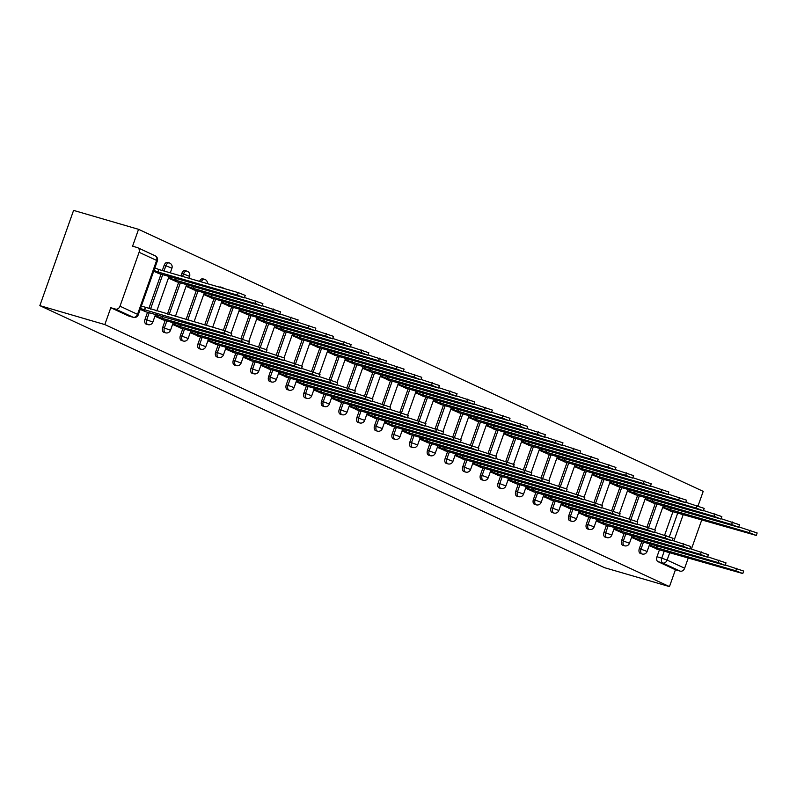 <?xml version="1.0" encoding="UTF-8"?>
<svg xmlns="http://www.w3.org/2000/svg" width="797" height="797" viewBox="0 0 797 797"><rect width="100%" height="100%" fill="white"/><g stroke="black" fill="none" stroke-linecap="round" stroke-linejoin="round"><path stroke-width="1.2" d="M641.784 541.651L639.333 548.555A4.055 2.481 106.2 0 0 640.25 553.417A4.055 2.481 106.2 0 0 640.459 553.497A4.055 2.481 106.2 0 0 640.688 553.546M624.131 533.462L621.68 540.366A4.055 2.481 106.2 0 0 622.596 545.228A4.055 2.481 106.2 0 0 622.816 545.307A4.055 2.481 106.2 0 0 623.035 545.347M606.477 525.263L604.026 532.177A4.055 2.481 106.2 0 0 604.943 537.029A4.055 2.481 106.2 0 0 605.162 537.108A4.055 2.481 106.2 0 0 605.381 537.158M588.824 517.074L586.383 523.978A4.055 2.481 106.2 0 0 587.289 528.839A4.055 2.481 106.2 0 0 587.509 528.919A4.055 2.481 106.2 0 0 587.728 528.969M571.17 508.885L568.729 515.789A4.055 2.481 106.2 0 0 569.636 520.65A4.055 2.481 106.2 0 0 569.855 520.73A4.055 2.481 106.2 0 0 570.084 520.78M553.516 500.695L551.076 507.599A4.055 2.481 106.2 0 0 551.982 512.461A4.055 2.481 106.2 0 0 552.201 512.541A4.055 2.481 106.2 0 0 552.431 512.591M535.863 492.496L533.422 499.41A4.055 2.481 106.2 0 0 534.339 504.262A4.055 2.481 106.2 0 0 534.548 504.352A4.055 2.481 106.2 0 0 534.777 504.391M518.209 484.307L515.769 491.211A4.055 2.481 106.2 0 0 516.685 496.073A4.055 2.481 106.2 0 0 516.894 496.152A4.055 2.481 106.2 0 0 517.123 496.202M500.566 476.118L498.115 483.022A4.055 2.481 106.2 0 0 499.032 487.884A4.055 2.481 106.2 0 0 499.241 487.963A4.055 2.481 106.2 0 0 499.47 488.013M482.912 467.929L480.461 474.833A4.055 2.481 106.2 0 0 481.378 479.694A4.055 2.481 106.2 0 0 481.597 479.774A4.055 2.481 106.2 0 0 481.816 479.824M465.259 459.73L462.808 466.643A4.055 2.481 106.2 0 0 463.724 471.495A4.055 2.481 106.2 0 0 463.944 471.585A4.055 2.481 106.2 0 0 464.163 471.625M447.605 451.54L445.154 458.444A4.055 2.481 106.2 0 0 446.071 463.306A4.055 2.481 106.2 0 0 446.29 463.386A4.055 2.481 106.2 0 0 446.509 463.436M429.952 443.351L427.511 450.255A4.055 2.481 106.2 0 0 428.417 455.117A4.055 2.481 106.2 0 0 428.637 455.197A4.055 2.481 106.2 0 0 428.866 455.246M412.298 435.162L409.857 442.066A4.055 2.481 106.2 0 0 410.764 446.928A4.055 2.481 106.2 0 0 410.983 447.007A4.055 2.481 106.2 0 0 411.212 447.057M394.645 426.963L392.204 433.877A4.055 2.481 106.2 0 0 393.12 438.729A4.055 2.481 106.2 0 0 393.329 438.818A4.055 2.481 106.2 0 0 393.559 438.858M376.991 418.774L374.55 425.678A4.055 2.481 106.2 0 0 375.467 430.539A4.055 2.481 106.2 0 0 375.676 430.619A4.055 2.481 106.2 0 0 375.905 430.669M359.347 410.585L356.897 417.489A4.055 2.481 106.2 0 0 357.813 422.35A4.055 2.481 106.2 0 0 358.022 422.43A4.055 2.481 106.2 0 0 358.252 422.48M341.694 402.395L339.243 409.299A4.055 2.481 106.2 0 0 340.16 414.161A4.055 2.481 106.2 0 0 340.379 414.241A4.055 2.481 106.2 0 0 340.598 414.291M324.04 394.196L321.589 401.11A4.055 2.481 106.2 0 0 322.506 405.962A4.055 2.481 106.2 0 0 322.725 406.052A4.055 2.481 106.2 0 0 322.944 406.091M306.387 386.007L303.936 392.911A4.055 2.481 106.2 0 0 304.852 397.773A4.055 2.481 106.2 0 0 305.072 397.852A4.055 2.481 106.2 0 0 305.291 397.902M288.733 377.818L286.292 384.722A4.055 2.481 106.2 0 0 287.199 389.584A4.055 2.481 106.2 0 0 287.418 389.663A4.055 2.481 106.2 0 0 287.647 389.713M271.08 369.629L268.639 376.533A4.055 2.481 106.2 0 0 269.545 381.394A4.055 2.481 106.2 0 0 269.765 381.474A4.055 2.481 106.2 0 0 269.994 381.524M253.426 361.43L250.985 368.344A4.055 2.481 106.2 0 0 251.902 373.195A4.055 2.481 106.2 0 0 252.111 373.285A4.055 2.481 106.2 0 0 252.34 373.325M235.773 353.24L233.332 360.144A4.055 2.481 106.2 0 0 234.248 365.006A4.055 2.481 106.2 0 0 234.457 365.086A4.055 2.481 106.2 0 0 234.687 365.136M218.129 345.051L215.678 351.955A4.055 2.481 106.2 0 0 216.595 356.817A4.055 2.481 106.2 0 0 216.804 356.897A4.055 2.481 106.2 0 0 217.033 356.946M200.475 336.862L198.025 343.766A4.055 2.481 106.2 0 0 198.941 348.628A4.055 2.481 106.2 0 0 199.16 348.707A4.055 2.481 106.2 0 0 199.38 348.757M182.822 328.663L180.371 335.577A4.055 2.481 106.2 0 0 181.288 340.439A4.055 2.481 106.2 0 0 181.507 340.518A4.055 2.481 106.2 0 0 181.726 340.558M165.168 320.474L162.718 327.378A4.055 2.481 106.2 0 0 163.634 332.239A4.055 2.481 106.2 0 0 163.853 332.319A4.055 2.481 106.2 0 0 164.072 332.369M147.515 312.285L145.074 319.189A4.055 2.481 106.2 0 0 145.981 324.05A4.055 2.481 106.2 0 0 146.2 324.13A4.055 2.481 106.2 0 0 146.419 324.18M698.052 505.886L703.203 491.36L138.548 229.327L73.583 210.398L39.85 305.64L104.825 324.578L669.47 586.602L604.495 567.673L39.85 305.64M688.319 557.84L684.643 568.221A4.055 3.198 114.9 0 1 680.21 571.14L675.438 569.745L657.904 561.606A4.055 2.481 -73.8 0 1 656.987 556.744L659.438 549.84M664.648 535.126L672.927 511.744M701.808 519.744L691.437 549.023M675.438 569.745L669.47 586.602M139.086 252.29L119.998 306.197L137.532 314.337L156.62 260.43L139.086 252.29A4.055 3.198 -65.1 0 0 137.712 247.718A4.055 3.198 -65.1 0 0 137.353 247.578L132.581 246.193L138.548 229.327M110.793 307.722L128.327 315.861A4.055 2.481 106.2 0 0 128.546 315.941L133.318 317.336A4.055 2.481 -73.8 0 1 133.109 317.246L115.565 309.106L110.793 307.722L104.825 324.578M115.565 309.106A4.055 3.198 -65.1 0 0 119.998 306.197M140.192 309.385L145.961 311.836M153.682 271.289L159.45 273.73M154.927 316.22L163.614 320.025M168.416 278.123L177.103 281.929M172.58 324.409L181.268 328.215M186.07 286.312L194.757 290.118M190.224 332.608L198.921 336.404M203.723 294.501L212.41 298.307M207.878 340.797L216.575 344.603M221.377 302.701L230.064 306.496M225.531 348.986L234.228 352.792M239.02 310.89L247.718 314.695M243.185 357.176L251.872 360.981M256.674 319.079L265.371 322.885M260.838 365.375L269.525 369.17M274.327 327.268L283.025 331.074M278.492 373.564L287.179 377.36M291.981 335.467L300.668 339.263M296.145 381.753L304.833 385.559M309.635 343.656L318.322 347.452M313.799 389.942L322.486 393.748M327.288 351.846L335.975 355.651M331.442 398.141L340.14 401.937M344.942 360.035L353.629 363.84M349.096 406.331L357.793 410.126M362.595 368.234L371.282 372.03M366.75 414.52L375.447 418.325M380.239 376.423L388.936 380.219M384.403 422.709L393.1 426.515M397.892 384.612L406.59 388.418M402.057 430.908L410.744 434.704M415.546 392.801L424.243 396.607M419.71 439.097L428.397 442.893M433.199 401.001L441.897 404.796M437.364 447.286L446.051 451.092M450.853 409.19L459.54 412.985M455.017 455.476L463.705 459.281M468.506 417.379L477.194 421.185M472.661 463.675L481.358 467.47M486.16 425.568L494.847 429.374M490.314 471.864L499.012 475.66M503.814 433.767L512.501 437.563M507.968 480.053L516.665 483.859M521.457 441.956L530.154 445.752M525.621 488.242L534.319 492.048M539.111 450.146L547.808 453.951M543.275 496.441L551.962 500.237M556.764 458.335L565.462 462.14M560.929 504.631L569.616 508.426M574.418 466.534L583.115 470.33M578.582 512.82L587.269 516.625M592.071 474.723L600.759 478.519M596.236 521.009L604.923 524.815M609.725 482.912L618.412 486.718M613.879 529.208L622.577 533.004M627.378 491.101L636.066 494.907M631.533 537.397L640.23 541.193M645.032 499.301L653.719 503.096M646.995 526.927L655.273 503.555M629.341 518.737L637.62 495.355M611.688 510.548L619.966 487.166M594.034 502.359L602.313 478.977M576.38 494.16L584.659 470.788M558.727 485.971L567.006 462.589M541.083 477.782L549.362 454.4M523.43 469.592L531.709 446.21M505.776 461.393L514.055 438.021M488.123 453.204L496.401 429.822M470.469 445.015L478.748 421.633M452.816 436.826L461.094 413.444M435.162 428.627L443.441 405.255M417.508 420.437L425.787 397.055M399.865 412.248L408.144 388.866M382.211 404.059L390.49 380.677M364.558 395.86L372.837 372.488M346.904 387.671L355.183 364.289M329.251 379.482L337.529 356.1M311.597 371.292L319.876 347.91M293.944 363.093L302.222 339.721M276.29 354.904L284.569 331.522M258.646 346.715L266.925 323.333M240.993 338.526L249.272 315.144M223.339 330.327L231.618 306.955M204.709 324.897L213.965 298.755M186.08 319.467L196.311 290.566M167.45 314.038L178.658 282.377M180.939 275.941L181.816 273.471L183.509 273.969A4.055 2.481 -73.8 0 1 186.906 271.129L185.213 270.631A4.055 2.481 106.2 0 0 181.816 273.471M148.82 308.608L161.004 274.188M162.309 270.512L164.162 265.281L165.856 265.77A4.055 2.481 -73.8 0 1 169.253 262.93L167.559 262.442A4.055 2.481 106.2 0 0 164.162 265.281M649.186 545.586L657.884 549.392M662.676 507.49L671.373 511.285M220.998 287.617A4.055 2.481 -73.8 0 1 222.204 287.508L220.51 287.01A4.055 2.481 106.2 0 0 219.305 287.129M201.272 281.869A4.055 2.481 -73.8 0 1 204.56 279.319L202.866 278.82A4.055 2.481 106.2 0 0 199.579 281.371M144.616 311.438L230.861 335.985L223.867 333.216L140.491 308.529M141.368 306.058L224.744 330.745L231.738 333.505L230.861 335.985M144.576 310.113L145.452 307.632M154.857 267.951L158.942 269.535L158.065 272.006L153.98 270.432M158.105 273.341L244.36 297.879L237.357 295.119L158.065 272.006M158.942 269.535L238.233 292.638L245.237 295.408L244.36 297.879M162.269 319.627L248.515 344.174L241.521 341.415L162.229 318.302L156.72 316.279L157.268 314.705M230.991 335.607L249.391 341.694L248.515 344.174M155.076 315.791L156.72 316.279M162.229 318.302L162.917 316.349M179.923 327.826L266.168 352.364L259.174 349.604L179.883 326.491L174.374 324.469L174.922 322.895M248.644 343.806L267.045 349.893L266.168 352.364M172.73 323.99L174.374 324.469M179.883 326.491L180.57 324.548M176.416 278.253L175.719 280.205L168.565 277.695M175.758 281.53L262.004 306.078L255.01 303.308L175.719 280.205M244.49 297.51L262.88 303.597L262.004 306.078M194.06 286.442L193.372 288.394L186.219 285.884M193.412 289.719L279.657 314.267L272.664 311.507L193.372 288.394M262.143 305.699L280.534 311.786L279.657 314.267M197.576 336.015L283.822 360.553L276.828 357.793L197.536 334.68L192.027 332.658L192.575 331.094M266.298 351.995L284.698 358.082L283.822 360.553M190.383 332.18L192.027 332.658M197.536 334.68L198.224 332.738M215.23 344.204L301.475 368.752L294.482 365.982L215.19 342.879L209.671 340.847L210.229 339.283M283.951 360.184L302.352 366.271L301.475 368.752M208.027 340.369L209.671 340.847M215.19 342.879L215.877 340.927M232.883 352.394L319.129 376.941L312.125 374.172L232.844 351.069L227.324 349.036L227.882 347.472M301.605 368.373L320.005 374.46L319.129 376.941M225.681 348.558L227.324 349.036M232.844 351.069L233.531 349.116M211.713 294.641L211.026 296.584L203.873 294.083M211.066 297.919L297.311 322.456L290.317 319.697L211.026 296.584M279.787 313.898L298.188 319.986L297.311 322.456M229.367 302.83L228.679 304.773L221.526 302.272M228.719 306.108L314.964 330.645L307.971 327.886L228.679 304.773M297.44 322.088L315.841 328.175L314.964 330.645M247.02 311.019L246.333 312.972L239.18 310.461M246.373 314.297L332.618 338.845L325.624 336.075L246.333 312.972M315.094 330.277L333.495 336.364L332.618 338.845M264.674 319.208L263.986 321.161L256.823 318.651M264.026 322.486L350.272 347.034L343.278 344.264L263.986 321.161M332.748 338.466L351.148 344.553L350.272 347.034M282.327 327.408L281.64 329.35L274.477 326.85M281.68 330.685L367.925 355.223L360.921 352.463L281.64 329.35M350.401 346.665L368.802 352.752L367.925 355.223M299.981 335.597L299.283 337.539L292.13 335.039M299.333 338.874L385.579 363.412L378.575 360.652L299.283 337.539M368.055 354.854L386.455 360.941L385.579 363.412M317.634 343.786L316.937 345.739L309.784 343.228M316.977 347.064L403.222 371.611L396.229 368.842L316.937 345.739M385.708 363.043L404.099 369.131L403.222 371.611M335.278 351.975L334.591 353.928L327.437 351.417M334.63 355.253L420.876 379.8L413.882 377.031L334.591 353.928M403.362 371.233L421.752 377.32L420.876 379.8M352.932 360.174L352.244 362.117L345.091 359.616M352.284 363.452L438.529 387.99L431.536 385.23L352.244 362.117M421.005 379.432L439.406 385.519L438.529 387.99M370.585 368.363L369.898 370.306L362.745 367.806M369.938 371.641L456.183 396.179L449.189 393.419L369.898 370.306M438.659 387.621L457.06 393.708L456.183 396.179M388.239 376.553L387.551 378.505L380.398 375.995M387.591 379.83L473.836 404.378L466.843 401.608L387.551 378.505M456.312 395.81L474.713 401.897L473.836 404.378M405.892 384.742L405.205 386.694L398.042 384.184M405.245 388.019L491.49 412.567L484.496 409.797L405.205 386.694M473.966 403.999L492.367 410.086L491.49 412.567M423.546 392.941L422.858 394.884L415.695 392.383M422.898 396.219L509.144 420.756L502.14 417.997L422.858 394.884M491.619 412.198L510.02 418.276L509.144 420.756M441.199 401.13L440.502 403.073L433.349 400.572M440.552 404.408L526.797 428.945L519.793 426.186L440.502 403.073M509.273 420.388L527.674 426.475L526.797 428.945M458.853 409.319L458.155 411.272L451.002 408.761M458.195 412.597L544.441 437.145L537.447 434.375L458.155 411.272M526.927 428.577L545.317 434.664L544.441 437.145M476.496 417.508L475.809 419.461L468.656 416.951M475.849 420.786L562.094 445.334L555.101 442.564L475.809 419.461M544.58 436.766L562.971 442.853L562.094 445.334M494.15 425.708L493.463 427.65L486.309 425.15M493.502 428.985L579.748 453.523L572.754 450.763L493.463 427.65M562.234 444.965L580.624 451.042L579.748 453.523M511.804 433.897L511.116 435.839L503.963 433.339M511.156 437.174L597.401 461.712L590.408 458.952L511.116 435.839M579.877 453.154L598.278 459.241L597.401 461.712M529.457 442.086L528.77 444.039L521.617 441.528M528.809 445.364L615.055 469.911L608.061 467.142L528.77 444.039M597.531 461.343L615.932 467.431L615.055 469.911M250.537 360.593L336.782 385.13L329.779 382.371L250.487 359.258L244.978 357.235L245.536 355.661M319.258 376.573L337.659 382.66L336.782 385.13M243.334 356.757L244.978 357.235M250.487 359.258L251.185 357.315M268.181 368.782L354.426 393.32L347.432 390.56L268.141 367.447L262.631 365.425L263.189 363.86M336.912 384.762L355.303 390.849L354.426 393.32M260.988 364.946L262.631 365.425M268.141 367.447L268.838 365.504M285.834 376.971L372.079 401.519L365.086 398.749L285.794 375.646L280.285 373.614L280.843 372.05M354.565 392.951L372.956 399.038L372.079 401.519M278.641 373.135L280.285 373.614M285.794 375.646L286.482 373.693M303.488 385.16L389.733 409.708L382.739 406.938L303.448 383.835L297.939 381.803L298.486 380.239M372.219 401.14L390.61 407.227L389.733 409.708M296.295 381.325L297.939 381.803M303.448 383.835L304.135 381.883M321.141 393.359L407.387 417.897L400.393 415.137L321.101 392.024L315.592 390.002L316.14 388.428M389.863 409.339L408.263 415.426L407.387 417.897M313.948 389.524L315.592 390.002M321.101 392.024L321.789 390.082M338.795 401.549L425.04 426.086L418.046 423.327L338.755 400.214L333.246 398.191L333.794 396.627M407.516 417.528L425.917 423.615L425.04 426.086M331.602 397.713L333.246 398.191M338.755 400.214L339.442 398.271M356.448 409.738L442.694 434.285L435.7 431.516L356.408 408.413L350.889 406.38L351.447 404.816M425.17 425.718L443.57 431.805L442.694 434.285M349.245 405.902L350.889 406.38M356.408 408.413L357.096 406.46M374.102 417.927L460.347 442.474L453.344 439.705L374.062 416.602L368.543 414.57L369.101 413.005M442.823 433.907L461.224 439.994L460.347 442.474M366.899 414.091L368.543 414.57M374.062 416.602L374.749 414.649M391.755 426.126L478.001 450.664L470.997 447.904L391.706 424.791L386.196 422.769L386.754 421.195M460.477 442.106L478.877 448.183L478.001 450.664M384.553 422.29L386.196 422.769M391.706 424.791L392.403 422.848M409.399 434.315L495.644 458.853L488.651 456.093L409.359 432.98L403.85 430.958L404.408 429.394M478.13 450.295L496.521 456.382L495.644 458.853M402.206 430.48L403.85 430.958M409.359 432.98L410.057 431.038M427.053 442.504L513.298 467.052L506.304 464.282L427.013 441.179L421.503 439.147L422.061 437.583M495.784 458.484L514.175 464.571L513.298 467.052M419.86 438.669L421.503 439.147M427.013 441.179L427.7 439.227M444.706 450.694L530.951 475.241L523.958 472.472L444.666 449.369L439.157 447.336L439.715 445.772M513.437 466.673L531.828 472.76L530.951 475.241M437.513 446.858L439.157 447.336M444.666 449.369L445.354 447.416M462.36 458.893L548.605 483.43L541.611 480.671L462.32 457.558L456.811 455.535L457.358 453.961M531.081 474.873L549.482 480.95L548.605 483.43M455.167 455.057L456.811 455.535M462.32 457.558L463.007 455.615M480.013 467.082L566.259 491.619L559.265 488.86L479.973 465.747L474.464 463.724L475.012 462.16M548.734 483.062L567.135 489.149L566.259 491.619M472.82 463.246L474.464 463.724M479.973 465.747L480.661 463.804M497.667 475.271L583.912 499.819L576.918 497.049L497.627 473.946L492.108 471.914L492.666 470.35M566.388 491.251L584.789 497.338L583.912 499.819M490.464 471.435L492.108 471.914M497.627 473.946L498.314 471.993M515.32 483.46L601.566 508.008L594.572 505.238L515.28 482.135L509.761 480.103L510.319 478.539M584.042 499.44L602.442 505.527L601.566 508.008M508.117 479.625L509.761 480.103M515.28 482.135L515.968 480.183M532.974 491.659L619.219 516.197L612.216 513.437L532.924 490.324L527.415 488.302L527.973 486.728M601.695 507.629L620.096 513.716L619.219 516.197M525.771 487.824L527.415 488.302M532.924 490.324L533.621 488.382M550.617 499.849L636.863 524.386L629.869 521.627L550.578 498.514L545.068 496.491L545.626 494.927M619.349 515.828L637.739 521.915L636.863 524.386M543.424 496.013L545.068 496.491M550.578 498.514L551.275 496.571M568.271 508.038L654.516 532.585L647.523 529.816L568.231 506.713L562.722 504.68L563.28 503.116M637.002 524.018L655.393 530.105L654.516 532.585M561.078 504.202L562.722 504.68M568.231 506.713L568.919 504.76M585.925 516.227L672.17 540.774L665.176 538.005L585.885 514.902L580.375 512.869L580.933 511.305M654.656 532.207L673.047 538.294L672.17 540.774M578.732 512.391L580.375 512.869M585.885 514.902L586.572 512.949M547.111 450.275L546.423 452.228L539.26 449.717M546.463 453.553L632.708 478.1L625.715 475.331L546.423 452.228M615.184 469.533L633.585 475.62L632.708 478.1M564.764 458.474L564.077 460.417L556.914 457.916M564.117 461.752L650.362 486.29L643.358 483.53L564.077 460.417M632.838 477.722L651.239 483.809L650.362 486.29M582.418 466.663L581.72 468.606L574.567 466.106M581.77 469.941L668.016 494.479L661.012 491.719L581.72 468.606M650.491 485.921L668.892 492.008L668.016 494.479M600.071 474.853L599.374 476.805L592.221 474.295M599.414 478.13L685.659 502.668L678.665 499.908L599.374 476.805M668.145 494.11L686.536 500.197L685.659 502.668M603.578 524.426L689.823 548.964L682.83 546.204L603.538 523.091L598.029 521.069L598.577 519.495M672.299 540.396L690.7 546.483L689.823 548.964M596.385 520.59L598.029 521.069M603.538 523.091L604.226 521.148M617.715 483.042L617.027 484.994L609.874 482.484M617.067 486.319L703.313 510.867L696.319 508.097L617.027 484.994M685.799 502.299L704.189 508.386L703.313 510.867M621.232 532.615L707.477 557.153L700.483 554.393L621.192 531.28L615.683 529.258L616.23 527.694M689.953 548.595L708.354 554.682L707.477 557.153M614.039 528.78L615.683 529.258M621.192 531.28L621.879 529.338M635.368 491.241L634.681 493.184L627.528 490.683M634.721 494.519L720.966 519.056L713.973 516.297L634.681 493.184M703.452 510.488L721.843 516.576L720.966 519.056M638.885 540.804L725.131 565.342L718.137 562.582L638.845 539.479L633.326 537.447L633.884 535.883M707.606 556.784L726.007 562.871L725.131 565.342M631.692 536.969L633.326 537.447M638.845 539.479L639.533 537.527M653.022 499.43L652.335 501.373L645.181 498.872M652.374 502.708L738.62 527.245L731.626 524.486L652.335 501.373M721.096 518.688L739.496 524.775L738.62 527.245M656.539 548.994L742.784 573.541L735.79 570.772L656.499 547.669L650.98 545.636L651.538 544.072M725.26 564.973L743.661 571.06L742.784 573.541M649.336 545.158L650.98 545.636M656.499 547.669L657.186 545.716M670.676 507.619L669.988 509.562L662.835 507.061M670.028 510.897L756.273 535.435L749.28 532.675L669.988 509.562M738.749 526.877L757.15 532.964L756.273 535.435M640.459 553.497L642.153 553.995A4.055 2.481 -73.8 0 1 641.944 553.905A4.055 2.481 -73.8 0 1 641.027 549.053L643.478 542.139M639.333 548.555L647.114 551.454L649.894 543.594M622.816 545.307L624.509 545.796A4.055 2.481 -73.8 0 1 624.29 545.716A4.055 2.481 -73.8 0 1 623.374 540.854L625.824 533.95M621.68 540.366L629.461 543.265L632.24 535.405M605.162 537.108L606.856 537.606A4.055 2.481 -73.8 0 1 606.637 537.527A4.055 2.481 -73.8 0 1 605.72 532.665L608.171 525.761M604.026 532.177L611.807 535.066L614.587 527.216M587.509 528.919L589.202 529.417A4.055 2.481 -73.8 0 1 588.983 529.338A4.055 2.481 -73.8 0 1 588.076 524.476L590.517 517.572M586.383 523.978L594.154 526.877L596.933 519.016M569.855 520.73L571.549 521.228A4.055 2.481 -73.8 0 1 571.329 521.138A4.055 2.481 -73.8 0 1 570.423 516.287L572.864 509.373M568.729 515.789L576.5 518.688L579.289 510.827M552.201 512.541L553.895 513.029A4.055 2.481 -73.8 0 1 553.676 512.949A4.055 2.481 -73.8 0 1 552.769 508.087L555.21 501.183M551.076 507.599L558.846 510.498L561.636 502.638M534.548 504.352L536.242 504.84A4.055 2.481 -73.8 0 1 536.032 504.76A4.055 2.481 -73.8 0 1 535.116 499.898L537.557 492.994M533.422 499.41L541.193 502.299L543.982 494.449M516.894 496.152L518.588 496.651A4.055 2.481 -73.8 0 1 518.379 496.571A4.055 2.481 -73.8 0 1 517.462 491.709L519.903 484.805M515.769 491.211L523.549 494.11L526.329 486.25M499.241 487.963L500.934 488.461A4.055 2.481 -73.8 0 1 500.725 488.372A4.055 2.481 -73.8 0 1 499.809 483.52L502.259 476.606M498.115 483.022L505.896 485.921L508.675 478.061M481.597 479.774L483.291 480.262A4.055 2.481 -73.8 0 1 483.072 480.183A4.055 2.481 -73.8 0 1 482.155 475.321L484.606 468.417M480.461 474.833L488.242 477.732L491.022 469.871M463.944 471.585L465.637 472.073A4.055 2.481 -73.8 0 1 465.418 471.993A4.055 2.481 -73.8 0 1 464.502 467.132L466.952 460.228M462.808 466.643L470.589 469.533L473.368 461.682M446.29 463.386L447.984 463.884A4.055 2.481 -73.8 0 1 447.765 463.804A4.055 2.481 -73.8 0 1 446.848 458.942L449.299 452.038M445.154 458.444L452.935 461.343L455.715 453.483M428.637 455.197L430.33 455.695A4.055 2.481 -73.8 0 1 430.111 455.605A4.055 2.481 -73.8 0 1 429.204 450.753L431.645 443.839M427.511 450.255L435.282 453.154L438.071 445.294M410.983 447.007L412.677 447.496A4.055 2.481 -73.8 0 1 412.457 447.416A4.055 2.481 -73.8 0 1 411.551 442.554L413.992 435.65M409.857 442.066L417.628 444.965L420.417 437.105M393.329 438.818L395.023 439.306A4.055 2.481 -73.8 0 1 394.814 439.227A4.055 2.481 -73.8 0 1 393.897 434.365L396.338 427.461M392.204 433.877L399.974 436.766L402.764 428.916M375.676 430.619L377.37 431.117A4.055 2.481 -73.8 0 1 377.16 431.038A4.055 2.481 -73.8 0 1 376.244 426.176L378.685 419.272M374.55 425.678L382.331 428.577L385.11 420.716M358.022 422.43L359.716 422.928A4.055 2.481 -73.8 0 1 359.507 422.838A4.055 2.481 -73.8 0 1 358.59 417.987L361.041 411.073M356.897 417.489L364.677 420.388L367.457 412.527M340.379 414.241L342.072 414.729A4.055 2.481 -73.8 0 1 341.853 414.649A4.055 2.481 -73.8 0 1 340.937 409.788L343.387 402.883M339.243 409.299L347.024 412.198L349.803 404.338M322.725 406.052L324.419 406.54A4.055 2.481 -73.8 0 1 324.2 406.46A4.055 2.481 -73.8 0 1 323.283 401.598L325.734 394.694M321.589 401.11L329.37 403.999L332.15 396.149M305.072 397.852L306.765 398.351A4.055 2.481 -73.8 0 1 306.546 398.271A4.055 2.481 -73.8 0 1 305.63 393.409L308.08 386.505M303.936 392.911L311.717 395.81L314.496 387.95M287.418 389.663L289.112 390.161A4.055 2.481 -73.8 0 1 288.893 390.082A4.055 2.481 -73.8 0 1 287.986 385.22L290.427 378.306M286.292 384.722L294.063 387.621L296.853 379.761M269.765 381.474L271.458 381.962A4.055 2.481 -73.8 0 1 271.239 381.883A4.055 2.481 -73.8 0 1 270.332 377.021L272.773 370.117M268.639 376.533L276.41 379.432L279.199 371.571M252.111 373.285L253.805 373.773A4.055 2.481 -73.8 0 1 253.595 373.693A4.055 2.481 -73.8 0 1 252.679 368.832L255.12 361.928M250.985 368.344L258.756 371.233L261.546 363.382M234.457 365.086L236.151 365.584A4.055 2.481 -73.8 0 1 235.942 365.504A4.055 2.481 -73.8 0 1 235.025 360.642L237.466 353.738M233.332 360.144L241.112 363.043L243.892 355.183M216.804 356.897L218.498 357.395A4.055 2.481 -73.8 0 1 218.288 357.315A4.055 2.481 -73.8 0 1 217.372 352.453L219.823 345.539M215.678 351.955L223.459 354.854L226.238 346.994M199.16 348.707L200.854 349.196A4.055 2.481 -73.8 0 1 200.635 349.116A4.055 2.481 -73.8 0 1 199.718 344.254L202.169 337.35M198.025 343.766L205.805 346.665L208.585 338.805M181.507 340.518L183.2 341.006A4.055 2.481 -73.8 0 1 182.981 340.927A4.055 2.481 -73.8 0 1 182.065 336.065L184.515 329.161M180.371 335.577L188.152 338.466L190.931 330.616M163.853 332.319L165.547 332.817A4.055 2.481 -73.8 0 1 165.328 332.738A4.055 2.481 -73.8 0 1 164.411 327.876L166.862 320.972M162.718 327.378L170.498 330.277L173.278 322.416M146.2 324.13L147.893 324.628A4.055 2.481 -73.8 0 1 147.674 324.548A4.055 2.481 -73.8 0 1 146.768 319.687L149.208 312.773M145.074 319.189L152.845 322.088L155.634 314.227M656.987 556.744L661.759 558.139L664.339 550.847M669.37 536.64L677.829 512.75M683.298 514.344L673.903 540.864M669.809 552.441L667.099 560.082L684.643 568.221M648.688 527.425L656.967 504.043M631.035 519.236L639.314 495.854M613.381 511.046L621.66 487.664M595.728 502.847L604.006 479.465M578.074 494.658L586.353 471.276M560.421 486.469L568.699 463.087M542.777 478.28L551.056 454.898M525.123 470.081L533.402 446.699M507.47 461.891L515.749 438.509M489.816 453.702L498.095 430.32M472.163 445.513L480.442 422.131M454.509 437.314L462.788 413.932M436.856 429.125L445.134 405.743M419.202 420.936L427.481 397.554M401.549 412.746L409.837 389.364M383.905 404.547L392.184 381.165M366.251 396.358L374.53 372.976M348.598 388.169L356.877 364.787M330.944 379.98L339.223 356.598M313.291 371.781L321.57 348.399M295.637 363.591L303.916 340.209M277.984 355.402L286.262 332.02M260.33 347.213L268.619 323.831M242.686 339.014L250.965 315.632M225.033 330.825L233.312 307.443M206.403 325.395L215.658 299.254M187.773 319.966L198.005 291.064M169.143 314.536L180.351 282.865M182.633 276.439L183.509 273.969L189.586 276.37A4.055 4.055 0 0 0 186.906 271.129M150.513 309.106L162.698 274.676M164.003 271.01L165.856 265.77L171.933 268.181A4.055 4.055 0 0 0 169.253 262.93M128.327 315.861L133.109 317.246A4.055 3.198 114.9 0 0 137.532 314.337L138.27 314.795L157.368 260.878A4.055 4.055 0 0 0 155.246 255.857L137.712 247.718M657.904 561.606L662.676 563.001A4.055 2.481 -73.8 0 1 661.759 558.139L667.099 560.082A4.055 3.198 114.9 0 1 662.676 563.001L680.21 571.14M155.246 255.857A4.055 3.198 -65.1 0 1 156.62 260.43L157.368 260.878M144.406 310.033L145.283 307.552M223.867 333.216L224.744 330.745M158.772 269.456L157.896 271.936M238.233 292.638L237.357 295.119M162.06 318.222L162.737 316.299M241.521 341.415L242.398 338.934M179.714 326.411L180.391 324.489M259.174 349.604L260.051 347.123M176.237 278.203L175.549 280.126M170.767 276.609L170.209 278.173M255.887 300.838L255.01 303.308M193.88 286.392L193.203 288.315M188.421 284.798L187.863 286.372M273.54 309.027L272.664 311.507M197.367 334.601L198.045 332.688M276.828 357.793L277.705 355.313M215.021 342.8L215.698 340.877M294.482 365.982L295.358 363.512M232.674 350.989L233.352 349.066M312.125 374.172L313.002 371.701M211.534 294.581L210.856 296.504M206.064 292.987L205.516 294.561M291.194 317.216L290.317 319.697M229.187 302.78L228.51 304.693M223.718 301.186L223.17 302.75M308.847 325.405L307.971 327.886M246.841 310.969L246.163 312.892M241.371 309.375L240.824 310.94M326.501 333.604L325.624 336.075M264.494 319.159L263.817 321.081M259.025 317.565L258.467 319.129M344.155 341.793L343.278 344.264M282.148 327.348L281.471 329.271M276.679 325.754L276.121 327.328M361.798 349.983L360.921 352.463M299.802 335.547L299.114 337.46M294.332 333.953L293.774 335.517M379.452 358.172L378.575 360.652M317.455 343.736L316.768 345.659M311.986 342.142L311.428 343.706M397.105 366.371L396.229 368.842M335.099 351.925L334.421 353.848M329.639 350.331L329.081 351.895M414.759 374.56L413.882 377.031M352.752 360.114L352.075 362.037M347.283 358.52L346.735 360.095M432.412 382.749L431.536 385.23M370.406 368.314L369.728 370.226M364.936 366.72L364.388 368.284M450.066 390.938L449.189 393.419M388.059 376.503L387.382 378.426M382.59 374.909L382.042 376.473M467.719 399.138L466.843 401.608M405.713 384.692L405.035 386.615M400.243 383.098L399.686 384.662M485.373 407.327L484.496 409.797M423.366 392.881L422.689 394.804M417.897 391.287L417.339 392.861M503.027 415.516L502.14 417.997M441.02 401.08L440.333 402.993M435.551 399.486L434.993 401.05M520.67 423.705L519.793 426.186M458.673 409.269L457.986 411.192M453.204 407.675L452.646 409.24M538.324 431.904L537.447 434.375M476.317 417.459L475.64 419.381M470.858 415.865L470.3 417.429M555.977 440.093L555.101 442.564M493.971 425.648L493.293 427.571M488.501 424.054L487.953 425.628M573.631 448.283L572.754 450.763M511.624 433.847L510.947 435.76M506.155 432.253L505.607 433.817M591.284 456.472L590.408 458.952M529.278 442.036L528.6 443.959M523.808 440.442L523.26 442.006M608.938 464.671L608.061 467.142M250.318 359.178L251.005 357.255M329.779 382.371L330.655 379.89M267.971 367.367L268.659 365.454M347.432 390.56L348.309 388.079M285.625 375.566L286.302 373.644M365.086 398.749L365.962 396.278M303.278 383.755L303.956 381.833M382.739 406.938L383.616 404.468M320.932 391.945L321.609 390.022M400.393 415.137L401.27 412.657M338.586 400.134L339.263 398.221M418.046 423.327L418.923 420.846M356.239 408.333L356.917 406.41M435.7 431.516L436.577 429.045M373.893 416.522L374.57 414.599M453.344 439.705L454.23 437.234M391.536 424.711L392.224 422.789M470.997 447.904L471.874 445.423M409.19 432.901L409.877 430.988M488.651 456.093L489.527 453.613M426.843 441.1L427.521 439.177M506.304 464.282L507.181 461.812M444.497 449.289L445.174 447.366M523.958 472.472L524.834 470.001M462.15 457.478L462.828 455.555M541.611 480.671L542.488 478.19M479.804 465.667L480.481 463.754M559.265 488.86L560.142 486.379M497.458 473.866L498.135 471.944M576.918 497.049L577.795 494.578M515.111 482.055L515.789 480.133M594.572 505.238L595.449 502.768M532.755 490.245L533.442 488.322M612.216 513.437L613.092 510.957M550.408 498.434L551.096 496.521M629.869 521.627L630.746 519.146M568.062 506.633L568.739 504.71M647.523 529.816L648.399 527.345M585.715 514.822L586.393 512.899M665.176 538.005L666.053 535.534M546.931 450.225L546.254 452.148M541.462 448.631L540.904 450.195M626.591 472.86L625.715 475.331M564.585 458.414L563.907 460.337M559.115 456.82L558.558 458.395M644.245 481.049L643.358 483.53M582.238 466.614L581.551 468.526M576.769 465.02L576.211 466.584M661.889 489.238L661.012 491.719M599.892 474.803L599.205 476.726M594.423 473.209L593.865 474.773M679.542 497.438L678.665 499.908M603.369 523.011L604.046 521.089M682.83 546.204L683.706 543.723M617.536 482.992L616.858 484.915M612.076 481.398L611.518 482.962M697.196 505.627L696.319 508.097M621.022 531.201L621.7 529.288M700.483 554.393L701.36 551.913M635.189 491.181L634.512 493.104M629.73 489.587L629.172 491.161M714.849 513.816L713.973 516.297M638.676 539.4L639.353 537.477M718.137 562.582L719.014 560.112M652.843 499.38L652.165 501.293M647.373 497.786L646.825 499.35M732.503 522.005L731.626 524.486M656.329 547.589L657.007 545.666M735.79 570.772L736.667 568.301M670.496 507.569L669.819 509.492M665.027 505.975L664.479 507.54M750.156 530.204L749.28 532.675M171.933 268.181L170.289 272.843M169.123 276.131L156.79 310.94M147.893 324.628A4.055 4.055 0 0 0 152.845 322.088M189.586 276.37L188.919 278.273M186.777 284.32L175.43 316.369M165.547 332.817A4.055 4.055 0 0 0 170.498 330.277M207.449 283.672A4.055 4.055 0 0 0 204.56 279.319M204.421 292.509L194.06 321.799M183.2 341.006A4.055 4.055 0 0 0 188.152 338.466M223.857 288.454A4.055 4.055 0 0 0 222.204 287.508M222.074 300.708L212.689 327.228M200.854 349.196A4.055 4.055 0 0 0 205.805 346.665M239.728 308.897L231.16 333.106M218.498 357.395A4.055 4.055 0 0 0 223.459 354.854M257.381 317.086L248.803 341.305M236.151 365.584A4.055 4.055 0 0 0 241.112 363.043M275.035 325.276L266.457 349.494M253.805 373.773A4.055 4.055 0 0 0 258.756 371.233M292.688 333.475L284.111 357.684M271.458 381.962A4.055 4.055 0 0 0 276.41 379.432M310.342 341.664L301.764 365.873M289.112 390.161A4.055 4.055 0 0 0 294.063 387.621M327.995 349.853L319.418 374.072M306.765 398.351A4.055 4.055 0 0 0 311.717 395.81M345.649 358.042L337.071 382.261M324.419 406.54A4.055 4.055 0 0 0 329.37 403.999M363.293 366.241L354.725 390.45M342.072 414.729A4.055 4.055 0 0 0 347.024 412.198M380.946 374.431L372.378 398.639M359.716 422.928A4.055 4.055 0 0 0 364.677 420.388M398.6 382.62L390.022 406.839M377.37 431.117A4.055 4.055 0 0 0 382.331 428.577M416.253 390.809L407.675 415.028M395.023 439.306A4.055 4.055 0 0 0 399.974 436.766M433.907 399.008L425.329 423.217M412.677 447.496A4.055 4.055 0 0 0 417.628 444.965M451.56 407.197L442.983 431.406M430.33 455.695A4.055 4.055 0 0 0 435.282 453.154M469.214 415.386L460.636 439.595M447.984 463.884A4.055 4.055 0 0 0 452.935 461.343M486.867 423.576L478.29 447.794M465.637 472.073A4.055 4.055 0 0 0 470.589 469.533M504.511 431.775L495.943 455.984M483.291 480.262A4.055 4.055 0 0 0 488.242 477.732M522.165 439.964L513.597 464.173M500.934 488.461A4.055 4.055 0 0 0 505.896 485.921M539.818 448.153L531.25 472.362M518.588 496.651A4.055 4.055 0 0 0 523.549 494.11M557.472 456.342L548.894 480.561M536.242 504.84A4.055 4.055 0 0 0 541.193 502.299M575.125 464.541L566.547 488.75M553.895 513.029A4.055 4.055 0 0 0 558.846 510.498M592.779 472.731L584.201 496.939M571.549 521.228A4.055 4.055 0 0 0 576.5 518.688M610.432 480.92L601.855 505.129M589.202 529.417A4.055 4.055 0 0 0 594.154 526.877M628.086 489.109L619.508 513.328M606.856 537.606A4.055 4.055 0 0 0 611.807 535.066M645.729 497.308L637.162 521.517M624.509 545.796A4.055 4.055 0 0 0 629.461 543.265M663.383 505.497L654.815 529.706M642.153 553.995A4.055 4.055 0 0 0 647.114 551.454M687.223 502.718L685.868 502.09M133.318 317.336A4.055 4.055 0 0 0 138.27 314.795"/></g></svg>
